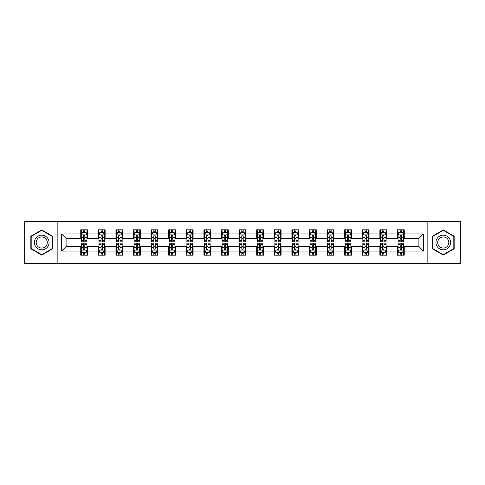 <?xml version="1.0" encoding="UTF-8"?>
<svg xmlns="http://www.w3.org/2000/svg" width="485" height="485" viewBox="0 0 485 485"><rect width="100%" height="100%" fill="white"/><g stroke="black" fill="none" stroke-linecap="round" stroke-linejoin="round"><path stroke-width="0.73" d="M427.139 263.367L460.75 263.367L460.75 221.633L427.139 221.633L427.139 263.367L57.86 263.367L57.86 221.633L24.25 221.633L24.25 263.367L57.86 263.367M427.139 221.633L57.86 221.633M404.241 233.928L404.241 229.811L397.476 229.811L397.476 233.928L386.648 233.928L386.648 229.811L379.876 229.811L379.876 233.928L369.049 233.928L369.049 229.811L362.283 229.811L362.283 233.928L351.455 233.928L351.455 229.811L344.689 229.811L344.689 233.928L333.862 233.928L333.862 229.811L327.09 229.811L327.09 233.928L316.262 233.928L316.262 229.811L309.497 229.811L309.497 233.928L298.669 233.928L298.669 229.811L291.903 229.811L291.903 233.928L281.076 233.928L281.076 229.811L274.31 229.811L274.31 233.928L263.476 233.928L263.476 229.811L256.71 229.811L256.71 233.928L245.883 233.928L245.883 229.811L239.117 229.811L239.117 233.928L228.289 233.928L228.289 229.811L221.524 229.811L221.524 233.928L210.69 233.928L210.69 229.811L203.924 229.811L203.924 233.928L193.097 233.928L193.097 229.811L186.331 229.811L186.331 233.928L175.503 233.928L175.503 229.811L168.738 229.811L168.738 233.928L157.91 233.928L157.91 229.811L151.138 229.811L151.138 233.928L140.31 233.928L140.31 229.811L133.545 229.811L133.545 233.928L122.717 233.928L122.717 229.811L115.951 229.811L115.951 233.928L105.124 233.928L105.124 229.811L98.352 229.811L98.352 233.928L87.524 233.928L87.524 229.811L80.759 229.811L80.759 233.928L61.583 233.928L61.583 251.072L66.093 246.562L80.759 246.562L80.759 255.189L87.524 255.189L87.524 246.562L98.352 246.562L98.352 255.189L105.124 255.189L105.124 246.562L115.951 246.562L115.951 255.189L122.717 255.189L122.717 246.562L133.545 246.562L133.545 255.189L140.31 255.189L140.31 246.562L151.138 246.562L151.138 255.189L157.91 255.189L157.91 246.562L168.738 246.562L168.738 255.189L175.503 255.189L175.503 246.562L186.331 246.562L186.331 255.189L193.097 255.189L193.097 246.562L203.924 246.562L203.924 255.189L210.69 255.189L210.69 246.562L221.524 246.562L221.524 255.189L228.289 255.189L228.289 246.562L239.117 246.562L239.117 255.189L245.883 255.189L245.883 246.562L256.71 246.562L256.71 255.189L263.476 255.189L263.476 246.562L274.31 246.562L274.31 255.189L281.076 255.189L281.076 246.562L291.903 246.562L291.903 255.189L298.669 255.189L298.669 246.562L309.497 246.562L309.497 255.189L316.262 255.189L316.262 246.562L327.09 246.562L327.09 255.189L333.862 255.189L333.862 246.562L344.689 246.562L344.689 255.189L351.455 255.189L351.455 246.562L362.283 246.562L362.283 255.189L369.049 255.189L369.049 246.562L379.876 246.562L379.876 255.189L386.648 255.189L386.648 246.562L397.476 246.562L397.476 255.189L404.241 255.189L404.241 246.562L418.907 246.562L418.907 238.438L404.241 238.438L404.241 233.928L423.417 233.928L423.417 251.072L404.241 251.072M397.476 251.072L386.648 251.072M379.876 251.072L369.049 251.072M362.283 251.072L351.455 251.072M344.689 251.072L333.862 251.072M327.09 251.072L316.262 251.072M309.497 251.072L298.669 251.072M291.903 251.072L281.076 251.072M274.31 251.072L263.476 251.072M256.71 251.072L245.883 251.072M239.117 251.072L228.289 251.072M221.524 251.072L210.69 251.072M203.924 251.072L193.097 251.072M186.331 251.072L175.503 251.072M168.738 251.072L157.91 251.072M151.138 251.072L140.31 251.072M133.545 251.072L122.717 251.072M115.951 251.072L105.124 251.072M98.352 251.072L87.524 251.072M80.759 251.072L61.583 251.072M397.476 233.928L397.476 238.438L386.648 238.438L386.648 233.928M379.876 233.928L379.876 238.438L369.049 238.438L369.049 233.928M362.283 233.928L362.283 238.438L351.455 238.438L351.455 233.928M344.689 233.928L344.689 238.438L333.862 238.438L333.862 233.928M327.09 233.928L327.09 238.438L316.262 238.438L316.262 233.928M309.497 233.928L309.497 238.438L298.669 238.438L298.669 233.928M291.903 233.928L291.903 238.438L281.076 238.438L281.076 233.928M274.31 233.928L274.31 238.438L263.476 238.438L263.476 233.928M256.71 233.928L256.71 238.438L245.883 238.438L245.883 233.928M239.117 233.928L239.117 238.438L228.289 238.438L228.289 233.928M221.524 233.928L221.524 238.438L210.69 238.438L210.69 233.928M203.924 233.928L203.924 238.438L193.097 238.438L193.097 233.928M186.331 233.928L186.331 238.438L175.503 238.438L175.503 233.928M168.738 233.928L168.738 238.438L157.91 238.438L157.91 233.928M151.138 233.928L151.138 238.438L140.31 238.438L140.31 233.928M133.545 233.928L133.545 238.438L122.717 238.438L122.717 233.928M115.951 233.928L115.951 238.438L105.124 238.438L105.124 233.928M98.352 233.928L98.352 238.438L87.524 238.438L87.524 233.928M80.759 233.928L80.759 238.438L66.093 238.438L61.583 233.928M66.093 238.438L66.093 246.562M423.417 251.072L418.907 246.562M418.907 238.438L423.417 233.928M80.759 232.63L81.322 232.63M83.462 232.63L84.82 232.63M86.96 232.63L87.524 232.63M80.759 238.329L81.322 238.329M83.462 238.329L84.82 238.329M86.96 238.329L87.524 238.329M80.759 246.671L81.322 246.671M83.462 246.671L84.82 246.671M86.96 246.671L87.524 246.671M80.759 252.37L81.322 252.37M83.462 252.37L84.82 252.37M86.96 252.37L87.524 252.37M98.352 246.671L98.916 246.671M101.062 246.671L102.414 246.671M104.56 246.671L105.124 246.671M98.352 252.37L98.916 252.37M101.062 252.37L102.414 252.37M104.56 252.37L105.124 252.37M98.352 232.63L98.916 232.63M101.062 232.63L102.414 232.63M104.56 232.63L105.124 232.63M98.352 238.329L98.916 238.329M101.062 238.329L102.414 238.329M104.56 238.329L105.124 238.329M115.951 246.671L116.515 246.671M118.655 246.671L120.007 246.671M122.153 246.671L122.717 246.671M115.951 252.37L116.515 252.37M118.655 252.37L120.007 252.37M122.153 252.37L122.717 252.37M115.951 232.63L116.515 232.63M118.655 232.63L120.007 232.63M122.153 232.63L122.717 232.63M115.951 238.329L116.515 238.329M118.655 238.329L120.007 238.329M122.153 238.329L122.717 238.329M133.545 246.671L134.109 246.671M136.249 246.671L137.607 246.671M139.747 246.671L140.31 246.671M133.545 252.37L134.109 252.37M136.249 252.37L137.607 252.37M139.747 252.37L140.31 252.37M133.545 232.63L134.109 232.63M136.249 232.63L137.607 232.63M139.747 232.63L140.31 232.63M133.545 238.329L134.109 238.329M136.249 238.329L137.607 238.329M139.747 238.329L140.31 238.329M151.138 246.671L151.702 246.671M153.848 246.671L155.2 246.671M157.34 246.671L157.91 246.671M151.138 252.37L151.702 252.37M153.848 252.37L155.2 252.37M157.34 252.37L157.91 252.37M151.138 232.63L151.702 232.63M153.848 232.63L155.2 232.63M157.34 232.63L157.91 232.63M151.138 238.329L151.702 238.329M153.848 238.329L155.2 238.329M157.34 238.329L157.91 238.329M168.738 246.671L169.301 246.671M171.441 246.671L172.793 246.671M174.939 246.671L175.503 246.671M168.738 252.37L169.301 252.37M171.441 252.37L172.793 252.37M174.939 252.37L175.503 252.37M168.738 232.63L169.301 232.63M171.441 232.63L172.793 232.63M174.939 232.63L175.503 232.63M168.738 238.329L169.301 238.329M171.441 238.329L172.793 238.329M174.939 238.329L175.503 238.329M186.331 246.671L186.895 246.671M189.035 246.671L190.393 246.671M192.533 246.671L193.097 246.671M186.331 252.37L186.895 252.37M189.035 252.37L190.393 252.37M192.533 252.37L193.097 252.37M186.331 232.63L186.895 232.63M189.035 232.63L190.393 232.63M192.533 232.63L193.097 232.63M186.331 238.329L186.895 238.329M189.035 238.329L190.393 238.329M192.533 238.329L193.097 238.329M203.924 246.671L204.488 246.671M206.634 246.671L207.986 246.671M210.126 246.671L210.69 246.671M203.924 252.37L204.488 252.37M206.634 252.37L207.986 252.37M210.126 252.37L210.69 252.37M203.924 232.63L204.488 232.63M206.634 232.63L207.986 232.63M210.126 232.63L210.69 232.63M203.924 238.329L204.488 238.329M206.634 238.329L207.986 238.329M210.126 238.329L210.69 238.329M221.524 246.671L222.088 246.671M224.228 246.671L225.58 246.671M227.726 246.671L228.289 246.671M221.524 252.37L222.088 252.37M224.228 252.37L225.58 252.37M227.726 252.37L228.289 252.37M221.524 232.63L222.088 232.63M224.228 232.63L225.58 232.63M227.726 232.63L228.289 232.63M221.524 238.329L222.088 238.329M224.228 238.329L225.58 238.329M227.726 238.329L228.289 238.329M239.117 246.671L239.681 246.671M241.821 246.671L243.179 246.671M245.319 246.671L245.883 246.671M239.117 252.37L239.681 252.37M241.821 252.37L243.179 252.37M245.319 252.37L245.883 252.37M239.117 232.63L239.681 232.63M241.821 232.63L243.179 232.63M245.319 232.63L245.883 232.63M239.117 238.329L239.681 238.329M241.821 238.329L243.179 238.329M245.319 238.329L245.883 238.329M256.71 246.671L257.274 246.671M259.42 246.671L260.772 246.671M262.912 246.671L263.476 246.671M256.71 252.37L257.274 252.37M259.42 252.37L260.772 252.37M262.912 252.37L263.476 252.37M256.71 232.63L257.274 232.63M259.42 232.63L260.772 232.63M262.912 232.63L263.476 232.63M256.71 238.329L257.274 238.329M259.42 238.329L260.772 238.329M262.912 238.329L263.476 238.329M274.31 246.671L274.874 246.671M277.014 246.671L278.366 246.671M280.512 246.671L281.076 246.671M274.31 252.37L274.874 252.37M277.014 252.37L278.366 252.37M280.512 252.37L281.076 252.37M274.31 232.63L274.874 232.63M277.014 232.63L278.366 232.63M280.512 232.63L281.076 232.63M274.31 238.329L274.874 238.329M277.014 238.329L278.366 238.329M280.512 238.329L281.076 238.329M291.903 246.671L292.467 246.671M294.607 246.671L295.965 246.671M298.105 246.671L298.669 246.671M291.903 252.37L292.467 252.37M294.607 252.37L295.965 252.37M298.105 252.37L298.669 252.37M291.903 232.63L292.467 232.63M294.607 232.63L295.965 232.63M298.105 232.63L298.669 232.63M291.903 238.329L292.467 238.329M294.607 238.329L295.965 238.329M298.105 238.329L298.669 238.329M309.497 246.671L310.06 246.671M312.207 246.671L313.559 246.671M315.699 246.671L316.262 246.671M309.497 252.37L310.06 252.37M312.207 252.37L313.559 252.37M315.699 252.37L316.262 252.37M309.497 232.63L310.06 232.63M312.207 232.63L313.559 232.63M315.699 232.63L316.262 232.63M309.497 238.329L310.06 238.329M312.207 238.329L313.559 238.329M315.699 238.329L316.262 238.329M327.09 246.671L327.66 246.671M329.8 246.671L331.152 246.671M333.298 246.671L333.862 246.671M327.09 252.37L327.66 252.37M329.8 252.37L331.152 252.37M333.298 252.37L333.862 252.37M327.09 232.63L327.66 232.63M329.8 232.63L331.152 232.63M333.298 232.63L333.862 232.63M327.09 238.329L327.66 238.329M329.8 238.329L331.152 238.329M333.298 238.329L333.862 238.329M344.689 246.671L345.253 246.671M347.393 246.671L348.751 246.671M350.891 246.671L351.455 246.671M344.689 252.37L345.253 252.37M347.393 252.37L348.751 252.37M350.891 252.37L351.455 252.37M344.689 232.63L345.253 232.63M347.393 232.63L348.751 232.63M350.891 232.63L351.455 232.63M344.689 238.329L345.253 238.329M347.393 238.329L348.751 238.329M350.891 238.329L351.455 238.329M362.283 246.671L362.847 246.671M364.993 246.671L366.345 246.671M368.485 246.671L369.049 246.671M362.283 252.37L362.847 252.37M364.993 252.37L366.345 252.37M368.485 252.37L369.049 252.37M362.283 232.63L362.847 232.63M364.993 232.63L366.345 232.63M368.485 232.63L369.049 232.63M362.283 238.329L362.847 238.329M364.993 238.329L366.345 238.329M368.485 238.329L369.049 238.329M379.876 246.671L380.44 246.671M382.586 246.671L383.938 246.671M386.084 246.671L386.648 246.671M379.876 252.37L380.44 252.37M382.586 252.37L383.938 252.37M386.084 252.37L386.648 252.37M379.876 232.63L380.44 232.63M382.586 232.63L383.938 232.63M386.084 232.63L386.648 232.63M379.876 238.329L380.44 238.329M382.586 238.329L383.938 238.329M386.084 238.329L386.648 238.329M397.476 246.671L398.039 246.671M400.18 246.671L401.538 246.671M403.678 246.671L404.241 246.671M397.476 252.37L398.039 252.37M400.18 252.37L401.538 252.37M403.678 252.37L404.241 252.37M397.476 232.63L398.039 232.63M400.18 232.63L401.538 232.63M403.678 232.63L404.241 232.63M397.476 238.329L398.039 238.329M400.18 238.329L401.538 238.329M403.678 238.329L404.241 238.329M41.734 255.068L52.616 248.787L52.616 236.213L41.734 229.932L30.846 236.213L30.846 248.787L41.734 255.068M454.154 236.213L443.266 229.932L432.384 236.213L432.384 248.787L443.266 255.068L454.154 248.787L454.154 236.213M84.82 231.278L83.462 231.278M86.96 240.408L84.82 240.408L84.82 241.821L86.96 241.821L86.96 234.94L85.833 232.685L82.45 232.685L81.322 234.94L81.322 241.821L83.462 241.821L83.462 240.408L81.322 240.408M81.322 234.94L81.322 229.811M86.96 234.94L86.96 229.811M83.462 232.685L83.462 229.811M84.82 229.811L84.82 232.685M84.82 240.408L84.82 235.789C84.366 234.922 83.917 234.922 83.462 235.789L83.462 240.408M83.462 253.722L84.82 253.722M81.322 244.592L83.462 244.592L83.462 243.179L81.322 243.179L81.322 250.06L82.45 252.315L85.833 252.315L86.96 250.06L86.96 243.179L84.82 243.179L84.82 244.592L86.96 244.592M86.96 250.06L86.96 255.189M81.322 250.06L81.322 255.189M84.82 252.315L84.82 255.189M83.462 255.189L83.462 252.315M83.462 244.592L83.462 249.211C83.917 250.078 84.366 250.078 84.82 249.211L84.82 244.592M48.082 246.168A7.33 7.33 0 0 0 45.396 236.153A7.33 7.33 0 0 0 35.381 238.832A7.33 7.33 0 0 0 38.066 248.847A7.33 7.33 0 0 0 48.082 246.168M46.542 245.277A5.553 5.553 0 0 0 44.511 237.692A5.553 5.553 0 0 0 36.927 239.723A5.553 5.553 0 0 0 38.958 247.308A5.553 5.553 0 0 0 46.542 245.277M31.185 248.587L31.185 236.413L41.734 230.32L52.277 236.413L52.277 248.587L41.734 254.68L31.185 248.587M443.266 235.17A7.33 7.33 0 0 0 435.936 242.5A7.33 7.33 0 0 0 443.266 249.83A7.33 7.33 0 0 0 450.601 242.5A7.33 7.33 0 0 0 443.266 235.17M443.266 236.947A5.553 5.553 0 0 0 437.719 242.5A5.553 5.553 0 0 0 443.266 248.053A5.553 5.553 0 0 0 448.819 242.5A5.553 5.553 0 0 0 443.266 236.947M453.814 248.587L443.266 254.68L432.723 248.587L432.723 236.413L443.266 230.32L453.814 236.413L453.814 248.587M102.414 231.278L101.062 231.278M104.56 240.408L102.414 240.408L102.414 241.821L104.56 241.821L104.56 234.94L103.426 232.685L100.043 232.685L98.916 234.94L98.916 241.821L101.062 241.821L101.062 240.408L98.916 240.408M98.916 234.94L98.916 229.811M104.56 234.94L104.56 229.811M101.062 232.685L101.062 229.811M102.414 229.811L102.414 232.685M102.414 240.408L102.414 235.789C101.965 234.922 101.51 234.922 101.062 235.789L101.062 240.408M120.007 231.278L118.655 231.278M122.153 240.408L120.007 240.408L120.007 241.821L122.153 241.821L122.153 234.94L121.026 232.685L117.643 232.685L116.515 234.94L116.515 241.821L118.655 241.821L118.655 240.408L116.515 240.408M116.515 234.94L116.515 229.811M122.153 234.94L122.153 229.811M118.655 232.685L118.655 229.811M120.007 229.811L120.007 232.685M120.007 240.408L120.007 235.789C119.559 234.922 119.11 234.922 118.655 235.789L118.655 240.408M101.062 253.722L102.414 253.722M98.916 244.592L101.062 244.592L101.062 243.179L98.916 243.179L98.916 250.06L100.043 252.315L103.426 252.315L104.56 250.06L104.56 243.179L102.414 243.179L102.414 244.592L104.56 244.592M104.56 250.06L104.56 255.189M98.916 250.06L98.916 255.189M102.414 252.315L102.414 255.189M101.062 255.189L101.062 252.315M101.062 244.592L101.062 249.211C101.51 250.078 101.965 250.078 102.414 249.211L102.414 244.592M118.655 253.722L120.007 253.722M116.515 244.592L118.655 244.592L118.655 243.179L116.515 243.179L116.515 250.06L117.643 252.315L121.026 252.315L122.153 250.06L122.153 243.179L120.007 243.179L120.007 244.592L122.153 244.592M122.153 250.06L122.153 255.189M116.515 250.06L116.515 255.189M120.007 252.315L120.007 255.189M118.655 255.189L118.655 252.315M118.655 244.592L118.655 249.211C119.104 250.078 119.559 250.078 120.007 249.211L120.007 244.592M137.607 231.278L136.249 231.278M139.747 240.408L137.607 240.408L137.607 241.821L139.747 241.821L139.747 234.94L138.619 232.685L135.236 232.685L134.109 234.94L134.109 241.821L136.249 241.821L136.249 240.408L134.109 240.408M134.109 234.94L134.109 229.811M139.747 234.94L139.747 229.811M136.249 232.685L136.249 229.811M137.607 229.811L137.607 232.685M137.607 240.408L137.607 235.789C137.152 234.922 136.703 234.922 136.249 235.789L136.249 240.408M155.2 231.278L153.848 231.278M157.34 240.408L155.2 240.408L155.2 241.821L157.34 241.821L157.34 234.94L156.212 232.685L152.83 232.685L151.702 234.94L151.702 241.821L153.848 241.821L153.848 240.408L151.702 240.408M151.702 234.94L151.702 229.811M157.34 234.94L157.34 229.811M153.848 232.685L153.848 229.811M155.2 229.811L155.2 232.685M155.2 240.408L155.2 235.789C154.751 234.922 154.297 234.922 153.848 235.789L153.848 240.408M172.793 231.278L171.441 231.278M174.939 240.408L172.793 240.408L172.793 241.821L174.939 241.821L174.939 234.94L173.812 232.685L170.429 232.685L169.301 234.94L169.301 241.821L171.441 241.821L171.441 240.408L169.301 240.408M169.301 234.94L169.301 229.811M174.939 234.94L174.939 229.811M171.441 232.685L171.441 229.811M172.793 229.811L172.793 232.685M172.793 240.408L172.793 235.789C172.345 234.922 171.896 234.922 171.441 235.789L171.441 240.408M136.249 253.722L137.607 253.722M134.109 244.592L136.249 244.592L136.249 243.179L134.109 243.179L134.109 250.06L135.236 252.315L138.619 252.315L139.747 250.06L139.747 243.179L137.607 243.179L137.607 244.592L139.747 244.592M139.747 250.06L139.747 255.189M134.109 250.06L134.109 255.189M137.607 252.315L137.607 255.189M136.249 255.189L136.249 252.315M136.249 244.592L136.249 249.211C136.703 250.078 137.152 250.078 137.607 249.211L137.607 244.592M153.848 253.722L155.2 253.722M151.702 244.592L153.848 244.592L153.848 243.179L151.702 243.179L151.702 250.06L152.83 252.315L156.212 252.315L157.34 250.06L157.34 243.179L155.2 243.179L155.2 244.592L157.34 244.592M157.34 250.06L157.34 255.189M151.702 250.06L151.702 255.189M155.2 252.315L155.2 255.189M153.848 255.189L153.848 252.315M153.848 244.592L153.848 249.211C154.297 250.078 154.745 250.078 155.2 249.211L155.2 244.592M171.441 253.722L172.793 253.722M169.301 244.592L171.441 244.592L171.441 243.179L169.301 243.179L169.301 250.06L170.429 252.315L173.812 252.315L174.939 250.06L174.939 243.179L172.793 243.179L172.793 244.592L174.939 244.592M174.939 250.06L174.939 255.189M169.301 250.06L169.301 255.189M172.793 252.315L172.793 255.189M171.441 255.189L171.441 252.315M171.441 244.592L171.441 249.211C171.89 250.078 172.345 250.078 172.793 249.211L172.793 244.592M189.035 253.722L190.393 253.722M186.895 244.592L189.035 244.592L189.035 243.179L186.895 243.179L186.895 250.06L188.022 252.315L191.405 252.315L192.533 250.06L192.533 243.179L190.393 243.179L190.393 244.592L192.533 244.592M192.533 250.06L192.533 255.189M186.895 250.06L186.895 255.189M190.393 252.315L190.393 255.189M189.035 255.189L189.035 252.315M189.035 244.592L189.035 249.211C189.489 250.078 189.938 250.078 190.393 249.211L190.393 244.592M206.634 253.722L207.986 253.722M204.488 244.592L206.634 244.592L206.634 243.179L204.488 243.179L204.488 250.06L205.616 252.315L208.999 252.315L210.126 250.06L210.126 243.179L207.986 243.179L207.986 244.592L210.126 244.592M210.126 250.06L210.126 255.189M204.488 250.06L204.488 255.189M207.986 252.315L207.986 255.189M206.634 255.189L206.634 252.315M206.634 244.592L206.634 249.211C207.083 250.078 207.531 250.078 207.986 249.211L207.986 244.592M224.228 253.722L225.58 253.722M222.088 244.592L224.228 244.592L224.228 243.179L222.088 243.179L222.088 250.06L223.215 252.315L226.598 252.315L227.726 250.06L227.726 243.179L225.58 243.179L225.58 244.592L227.726 244.592M227.726 250.06L227.726 255.189M222.088 250.06L222.088 255.189M225.58 252.315L225.58 255.189M224.228 255.189L224.228 252.315M224.228 244.592L224.228 249.211C224.676 250.078 225.131 250.078 225.58 249.211L225.58 244.592M241.821 253.722L243.179 253.722M239.681 244.592L241.821 244.592L241.821 243.179L239.681 243.179L239.681 250.06L240.809 252.315L244.191 252.315L245.319 250.06L245.319 243.179L243.179 243.179L243.179 244.592L245.319 244.592M245.319 250.06L245.319 255.189M239.681 250.06L239.681 255.189M243.179 252.315L243.179 255.189M241.821 255.189L241.821 252.315M241.821 244.592L241.821 249.211C242.276 250.078 242.724 250.078 243.179 249.211L243.179 244.592M259.42 253.722L260.772 253.722M257.274 244.592L259.42 244.592L259.42 243.179L257.274 243.179L257.274 250.06L258.402 252.315L261.785 252.315L262.912 250.06L262.912 243.179L260.772 243.179L260.772 244.592L262.912 244.592M262.912 250.06L262.912 255.189M257.274 250.06L257.274 255.189M260.772 252.315L260.772 255.189M259.42 255.189L259.42 252.315M259.42 244.592L259.42 249.211C259.869 250.078 260.318 250.078 260.772 249.211L260.772 244.592M277.014 253.722L278.366 253.722M274.874 244.592L277.014 244.592L277.014 243.179L274.874 243.179L274.874 250.06L276.001 252.315L279.384 252.315L280.512 250.06L280.512 243.179L278.366 243.179L278.366 244.592L280.512 244.592M280.512 250.06L280.512 255.189M274.874 250.06L274.874 255.189M278.366 252.315L278.366 255.189M277.014 255.189L277.014 252.315M277.014 244.592L277.014 249.211C277.462 250.078 277.917 250.078 278.366 249.211L278.366 244.592M294.607 253.722L295.965 253.722M292.467 244.592L294.607 244.592L294.607 243.179L292.467 243.179L292.467 250.06L293.595 252.315L296.978 252.315L298.105 250.06L298.105 243.179L295.965 243.179L295.965 244.592L298.105 244.592M298.105 250.06L298.105 255.189M292.467 250.06L292.467 255.189M295.965 252.315L295.965 255.189M294.607 255.189L294.607 252.315M294.607 244.592L294.607 249.211C295.062 250.078 295.51 250.078 295.965 249.211L295.965 244.592M312.207 253.722L313.559 253.722M310.06 244.592L312.207 244.592L312.207 243.179L310.06 243.179L310.06 250.06L311.188 252.315L314.571 252.315L315.699 250.06L315.699 243.179L313.559 243.179L313.559 244.592L315.699 244.592M315.699 250.06L315.699 255.189M310.06 250.06L310.06 255.189M313.559 252.315L313.559 255.189M312.207 255.189L312.207 252.315M312.207 244.592L312.207 249.211C312.655 250.078 313.104 250.078 313.559 249.211L313.559 244.592M329.8 253.722L331.152 253.722M327.66 244.592L329.8 244.592L329.8 243.179L327.66 243.179L327.66 250.06L328.788 252.315L332.17 252.315L333.298 250.06L333.298 243.179L331.152 243.179L331.152 244.592L333.298 244.592M333.298 250.06L333.298 255.189M327.66 250.06L327.66 255.189M331.152 252.315L331.152 255.189M329.8 255.189L329.8 252.315M329.8 244.592L329.8 249.211C330.249 250.078 330.703 250.078 331.152 249.211L331.152 244.592M347.393 253.722L348.751 253.722M345.253 244.592L347.393 244.592L347.393 243.179L345.253 243.179L345.253 250.06L346.381 252.315L349.764 252.315L350.891 250.06L350.891 243.179L348.751 243.179L348.751 244.592L350.891 244.592M350.891 250.06L350.891 255.189M345.253 250.06L345.253 255.189M348.751 252.315L348.751 255.189M347.393 255.189L347.393 252.315M347.393 244.592L347.393 249.211C347.848 250.078 348.297 250.078 348.751 249.211L348.751 244.592M364.993 253.722L366.345 253.722M362.847 244.592L364.993 244.592L364.993 243.179L362.847 243.179L362.847 250.06L363.974 252.315L367.357 252.315L368.485 250.06L368.485 243.179L366.345 243.179L366.345 244.592L368.485 244.592M368.485 250.06L368.485 255.189M362.847 250.06L362.847 255.189M366.345 252.315L366.345 255.189M364.993 255.189L364.993 252.315M364.993 244.592L364.993 249.211C365.441 250.078 365.89 250.078 366.345 249.211L366.345 244.592M190.393 231.278L189.035 231.278M192.533 240.408L190.393 240.408L190.393 241.821L192.533 241.821L192.533 234.94L191.405 232.685L188.022 232.685L186.895 234.94L186.895 241.821L189.035 241.821L189.035 240.408L186.895 240.408M186.895 234.94L186.895 229.811M192.533 234.94L192.533 229.811M189.035 232.685L189.035 229.811M190.393 229.811L190.393 232.685M190.393 240.408L190.393 235.789C189.938 234.922 189.489 234.922 189.035 235.789L189.035 240.408M207.986 231.278L206.634 231.278M210.126 240.408L207.986 240.408L207.986 241.821L210.126 241.821L210.126 234.94L208.999 232.685L205.616 232.685L204.488 234.94L204.488 241.821L206.634 241.821L206.634 240.408L204.488 240.408M204.488 234.94L204.488 229.811M210.126 234.94L210.126 229.811M206.634 232.685L206.634 229.811M207.986 229.811L207.986 232.685M207.986 240.408L207.986 235.789C207.538 234.922 207.083 234.922 206.634 235.789L206.634 240.408M225.58 231.278L224.228 231.278M227.726 240.408L225.58 240.408L225.58 241.821L227.726 241.821L227.726 234.94L226.598 232.685L223.215 232.685L222.088 234.94L222.088 241.821L224.228 241.821L224.228 240.408L222.088 240.408M222.088 234.94L222.088 229.811M227.726 234.94L227.726 229.811M224.228 232.685L224.228 229.811M225.58 229.811L225.58 232.685M225.58 240.408L225.58 235.789C225.131 234.922 224.682 234.922 224.228 235.789L224.228 240.408M243.179 231.278L241.821 231.278M245.319 240.408L243.179 240.408L243.179 241.821L245.319 241.821L245.319 234.94L244.191 232.685L240.809 232.685L239.681 234.94L239.681 241.821L241.821 241.821L241.821 240.408L239.681 240.408M239.681 234.94L239.681 229.811M245.319 234.94L245.319 229.811M241.821 232.685L241.821 229.811M243.179 229.811L243.179 232.685M243.179 240.408L243.179 235.789C242.724 234.922 242.276 234.922 241.821 235.789L241.821 240.408M260.772 231.278L259.42 231.278M262.912 240.408L260.772 240.408L260.772 241.821L262.912 241.821L262.912 234.94L261.785 232.685L258.402 232.685L257.274 234.94L257.274 241.821L259.42 241.821L259.42 240.408L257.274 240.408M257.274 234.94L257.274 229.811M262.912 234.94L262.912 229.811M259.42 232.685L259.42 229.811M260.772 229.811L260.772 232.685M260.772 240.408L260.772 235.789C260.324 234.922 259.869 234.922 259.42 235.789L259.42 240.408M278.366 231.278L277.014 231.278M280.512 240.408L278.366 240.408L278.366 241.821L280.512 241.821L280.512 234.94L279.384 232.685L276.001 232.685L274.874 234.94L274.874 241.821L277.014 241.821L277.014 240.408L274.874 240.408M274.874 234.94L274.874 229.811M280.512 234.94L280.512 229.811M277.014 232.685L277.014 229.811M278.366 229.811L278.366 232.685M278.366 240.408L278.366 235.789C277.917 234.922 277.469 234.922 277.014 235.789L277.014 240.408M295.965 231.278L294.607 231.278M298.105 240.408L295.965 240.408L295.965 241.821L298.105 241.821L298.105 234.94L296.978 232.685L293.595 232.685L292.467 234.94L292.467 241.821L294.607 241.821L294.607 240.408L292.467 240.408M292.467 234.94L292.467 229.811M298.105 234.94L298.105 229.811M294.607 232.685L294.607 229.811M295.965 229.811L295.965 232.685M295.965 240.408L295.965 235.789C295.51 234.922 295.062 234.922 294.607 235.789L294.607 240.408M313.559 231.278L312.207 231.278M315.699 240.408L313.559 240.408L313.559 241.821L315.699 241.821L315.699 234.94L314.571 232.685L311.188 232.685L310.06 234.94L310.06 241.821L312.207 241.821L312.207 240.408L310.06 240.408M310.06 234.94L310.06 229.811M315.699 234.94L315.699 229.811M312.207 232.685L312.207 229.811M313.559 229.811L313.559 232.685M313.559 240.408L313.559 235.789C313.11 234.922 312.655 234.922 312.207 235.789L312.207 240.408M331.152 231.278L329.8 231.278M333.298 240.408L331.152 240.408L331.152 241.821L333.298 241.821L333.298 234.94L332.17 232.685L328.788 232.685L327.66 234.94L327.66 241.821L329.8 241.821L329.8 240.408L327.66 240.408M327.66 234.94L327.66 229.811M333.298 234.94L333.298 229.811M329.8 232.685L329.8 229.811M331.152 229.811L331.152 232.685M331.152 240.408L331.152 235.789C330.703 234.922 330.255 234.922 329.8 235.789L329.8 240.408M348.751 231.278L347.393 231.278M350.891 240.408L348.751 240.408L348.751 241.821L350.891 241.821L350.891 234.94L349.764 232.685L346.381 232.685L345.253 234.94L345.253 241.821L347.393 241.821L347.393 240.408L345.253 240.408M345.253 234.94L345.253 229.811M350.891 234.94L350.891 229.811M347.393 232.685L347.393 229.811M348.751 229.811L348.751 232.685M348.751 240.408L348.751 235.789C348.297 234.922 347.848 234.922 347.393 235.789L347.393 240.408M366.345 231.278L364.993 231.278M368.485 240.408L366.345 240.408L366.345 241.821L368.485 241.821L368.485 234.94L367.357 232.685L363.974 232.685L362.847 234.94L362.847 241.821L364.993 241.821L364.993 240.408L362.847 240.408M362.847 234.94L362.847 229.811M368.485 234.94L368.485 229.811M364.993 232.685L364.993 229.811M366.345 229.811L366.345 232.685M366.345 240.408L366.345 235.789C365.896 234.922 365.441 234.922 364.993 235.789L364.993 240.408M383.938 231.278L382.586 231.278M386.084 240.408L383.938 240.408L383.938 241.821L386.084 241.821L386.084 234.94L384.957 232.685L381.574 232.685L380.44 234.94L380.44 241.821L382.586 241.821L382.586 240.408L380.44 240.408M380.44 234.94L380.44 229.811M386.084 234.94L386.084 229.811M382.586 232.685L382.586 229.811M383.938 229.811L383.938 232.685M383.938 240.408L383.938 235.789C383.489 234.922 383.035 234.922 382.586 235.789L382.586 240.408M382.586 253.722L383.938 253.722M380.44 244.592L382.586 244.592L382.586 243.179L380.44 243.179L380.44 250.06L381.574 252.315L384.957 252.315L386.084 250.06L386.084 243.179L383.938 243.179L383.938 244.592L386.084 244.592M386.084 250.06L386.084 255.189M380.44 250.06L380.44 255.189M383.938 252.315L383.938 255.189M382.586 255.189L382.586 252.315M382.586 244.592L382.586 249.211C383.035 250.078 383.489 250.078 383.938 249.211L383.938 244.592M401.538 231.278L400.18 231.278M403.678 240.408L401.538 240.408L401.538 241.821L403.678 241.821L403.678 234.94L402.55 232.685L399.167 232.685L398.039 234.94L398.039 241.821L400.18 241.821L400.18 240.408L398.039 240.408M398.039 234.94L398.039 229.811M403.678 234.94L403.678 229.811M400.18 232.685L400.18 229.811M401.538 229.811L401.538 232.685M401.538 240.408L401.538 235.789C401.083 234.922 400.634 234.922 400.18 235.789L400.18 240.408M400.18 253.722L401.538 253.722M398.039 244.592L400.18 244.592L400.18 243.179L398.039 243.179L398.039 250.06L399.167 252.315L402.55 252.315L403.678 250.06L403.678 243.179L401.538 243.179L401.538 244.592L403.678 244.592M403.678 250.06L403.678 255.189M398.039 250.06L398.039 255.189M401.538 252.315L401.538 255.189M400.18 255.189L400.18 252.315M400.18 244.592L400.18 249.211C400.634 250.078 401.083 250.078 401.538 249.211L401.538 244.592M86.936 234.885L81.353 234.885M81.322 232.824L82.383 232.824M85.9 232.824L86.96 232.824M83.462 237.383L81.322 237.383M86.96 237.383L84.82 237.383M84.82 231.994L83.462 231.994M81.353 250.114L86.936 250.114M86.96 252.176L85.9 252.176M82.383 252.176L81.322 252.176M84.82 247.617L86.96 247.617M81.322 247.617L83.462 247.617M83.462 253.006L84.82 253.006M104.53 234.885L98.946 234.885M98.916 232.824L99.977 232.824M103.499 232.824L104.56 232.824M101.062 237.383L98.916 237.383M104.56 237.383L102.414 237.383M102.414 231.994L101.062 231.994M122.123 234.885L116.539 234.885M116.515 232.824L117.57 232.824M121.092 232.824L122.153 232.824M118.655 237.383L116.515 237.383M122.153 237.383L120.007 237.383M120.007 231.994L118.655 231.994M98.946 250.114L104.53 250.114M104.56 252.176L103.499 252.176M99.977 252.176L98.916 252.176M102.414 247.617L104.56 247.617M98.916 247.617L101.062 247.617M101.062 253.006L102.414 253.006M116.539 250.114L122.123 250.114M122.153 252.176L121.092 252.176M117.57 252.176L116.515 252.176M120.007 247.617L122.153 247.617M116.515 247.617L118.655 247.617M118.655 253.006L120.007 253.006M139.722 234.885L134.139 234.885M134.109 232.824L135.169 232.824M138.686 232.824L139.747 232.824M136.249 237.383L134.109 237.383M139.747 237.383L137.607 237.383M137.607 231.994L136.249 231.994M157.316 234.885L151.732 234.885M151.702 232.824L152.763 232.824M156.285 232.824L157.34 232.824M153.848 237.383L151.702 237.383M157.34 237.383L155.2 237.383M155.2 231.994L153.848 231.994M174.909 234.885L169.326 234.885M169.301 232.824L170.356 232.824M173.879 232.824L174.939 232.824M171.441 237.383L169.301 237.383M174.939 237.383L172.793 237.383M172.793 231.994L171.441 231.994M134.139 250.114L139.722 250.114M139.747 252.176L138.686 252.176M135.169 252.176L134.109 252.176M137.607 247.617L139.747 247.617M134.109 247.617L136.249 247.617M136.249 253.006L137.607 253.006M151.732 250.114L157.316 250.114M157.34 252.176L156.285 252.176M152.763 252.176L151.702 252.176M155.2 247.617L157.34 247.617M151.702 247.617L153.848 247.617M153.848 253.006L155.2 253.006M169.326 250.114L174.909 250.114M174.939 252.176L173.879 252.176M170.356 252.176L169.301 252.176M172.793 247.617L174.939 247.617M169.301 247.617L171.441 247.617M171.441 253.006L172.793 253.006M186.925 250.114L192.503 250.114M192.533 252.176L191.472 252.176M187.956 252.176L186.895 252.176M190.393 247.617L192.533 247.617M186.895 247.617L189.035 247.617M189.035 253.006L190.393 253.006M204.518 250.114L210.102 250.114M210.126 252.176L209.071 252.176M205.549 252.176L204.488 252.176M207.986 247.617L210.126 247.617M204.488 247.617L206.634 247.617M206.634 253.006L207.986 253.006M222.112 250.114L227.695 250.114M227.726 252.176L226.665 252.176M223.142 252.176L222.088 252.176M225.58 247.617L227.726 247.617M222.088 247.617L224.228 247.617M224.228 253.006L225.58 253.006M239.711 250.114L245.289 250.114M245.319 252.176L244.258 252.176M240.742 252.176L239.681 252.176M243.179 247.617L245.319 247.617M239.681 247.617L241.821 247.617M241.821 253.006L243.179 253.006M257.305 250.114L262.888 250.114M262.912 252.176L261.858 252.176M258.335 252.176L257.274 252.176M260.772 247.617L262.912 247.617M257.274 247.617L259.42 247.617M259.42 253.006L260.772 253.006M274.898 250.114L280.482 250.114M280.512 252.176L279.451 252.176M275.929 252.176L274.874 252.176M278.366 247.617L280.512 247.617M274.874 247.617L277.014 247.617M277.014 253.006L278.366 253.006M292.497 250.114L298.075 250.114M298.105 252.176L297.044 252.176M293.528 252.176L292.467 252.176M295.965 247.617L298.105 247.617M292.467 247.617L294.607 247.617M294.607 253.006L295.965 253.006M310.091 250.114L315.674 250.114M315.699 252.176L314.644 252.176M311.121 252.176L310.06 252.176M313.559 247.617L315.699 247.617M310.06 247.617L312.207 247.617M312.207 253.006L313.559 253.006M327.684 250.114L333.268 250.114M333.298 252.176L332.237 252.176M328.715 252.176L327.66 252.176M331.152 247.617L333.298 247.617M327.66 247.617L329.8 247.617M329.8 253.006L331.152 253.006M345.278 250.114L350.861 250.114M350.891 252.176L349.83 252.176M346.314 252.176L345.253 252.176M348.751 247.617L350.891 247.617M345.253 247.617L347.393 247.617M347.393 253.006L348.751 253.006M362.877 250.114L368.461 250.114M368.485 252.176L367.43 252.176M363.908 252.176L362.847 252.176M366.345 247.617L368.485 247.617M362.847 247.617L364.993 247.617M364.993 253.006L366.345 253.006M192.503 234.885L186.925 234.885M186.895 232.824L187.956 232.824M191.472 232.824L192.533 232.824M189.035 237.383L186.895 237.383M192.533 237.383L190.393 237.383M190.393 231.994L189.035 231.994M210.102 234.885L204.518 234.885M204.488 232.824L205.549 232.824M209.071 232.824L210.126 232.824M206.634 237.383L204.488 237.383M210.126 237.383L207.986 237.383M207.986 231.994L206.634 231.994M227.695 234.885L222.112 234.885M222.088 232.824L223.142 232.824M226.665 232.824L227.726 232.824M224.228 237.383L222.088 237.383M227.726 237.383L225.58 237.383M225.58 231.994L224.228 231.994M245.289 234.885L239.711 234.885M239.681 232.824L240.742 232.824M244.258 232.824L245.319 232.824M241.821 237.383L239.681 237.383M245.319 237.383L243.179 237.383M243.179 231.994L241.821 231.994M262.888 234.885L257.305 234.885M257.274 232.824L258.335 232.824M261.858 232.824L262.912 232.824M259.42 237.383L257.274 237.383M262.912 237.383L260.772 237.383M260.772 231.994L259.42 231.994M280.482 234.885L274.898 234.885M274.874 232.824L275.929 232.824M279.451 232.824L280.512 232.824M277.014 237.383L274.874 237.383M280.512 237.383L278.366 237.383M278.366 231.994L277.014 231.994M298.075 234.885L292.497 234.885M292.467 232.824L293.528 232.824M297.044 232.824L298.105 232.824M294.607 237.383L292.467 237.383M298.105 237.383L295.965 237.383M295.965 231.994L294.607 231.994M315.674 234.885L310.091 234.885M310.06 232.824L311.121 232.824M314.644 232.824L315.699 232.824M312.207 237.383L310.06 237.383M315.699 237.383L313.559 237.383M313.559 231.994L312.207 231.994M333.268 234.885L327.684 234.885M327.66 232.824L328.715 232.824M332.237 232.824L333.298 232.824M329.8 237.383L327.66 237.383M333.298 237.383L331.152 237.383M331.152 231.994L329.8 231.994M350.861 234.885L345.278 234.885M345.253 232.824L346.314 232.824M349.83 232.824L350.891 232.824M347.393 237.383L345.253 237.383M350.891 237.383L348.751 237.383M348.751 231.994L347.393 231.994M368.461 234.885L362.877 234.885M362.847 232.824L363.908 232.824M367.43 232.824L368.485 232.824M364.993 237.383L362.847 237.383M368.485 237.383L366.345 237.383M366.345 231.994L364.993 231.994M386.054 234.885L380.47 234.885M380.44 232.824L381.501 232.824M385.023 232.824L386.084 232.824M382.586 237.383L380.44 237.383M386.084 237.383L383.938 237.383M383.938 231.994L382.586 231.994M380.47 250.114L386.054 250.114M386.084 252.176L385.023 252.176M381.501 252.176L380.44 252.176M383.938 247.617L386.084 247.617M380.44 247.617L382.586 247.617M382.586 253.006L383.938 253.006M403.647 234.885L398.064 234.885M398.039 232.824L399.1 232.824M402.617 232.824L403.678 232.824M400.18 237.383L398.039 237.383M403.678 237.383L401.538 237.383M401.538 231.994L400.18 231.994M398.064 250.114L403.647 250.114M403.678 252.176L402.617 252.176M399.1 252.176L398.039 252.176M401.538 247.617L403.678 247.617M398.039 247.617L400.18 247.617M400.18 253.006L401.538 253.006"/></g></svg>
